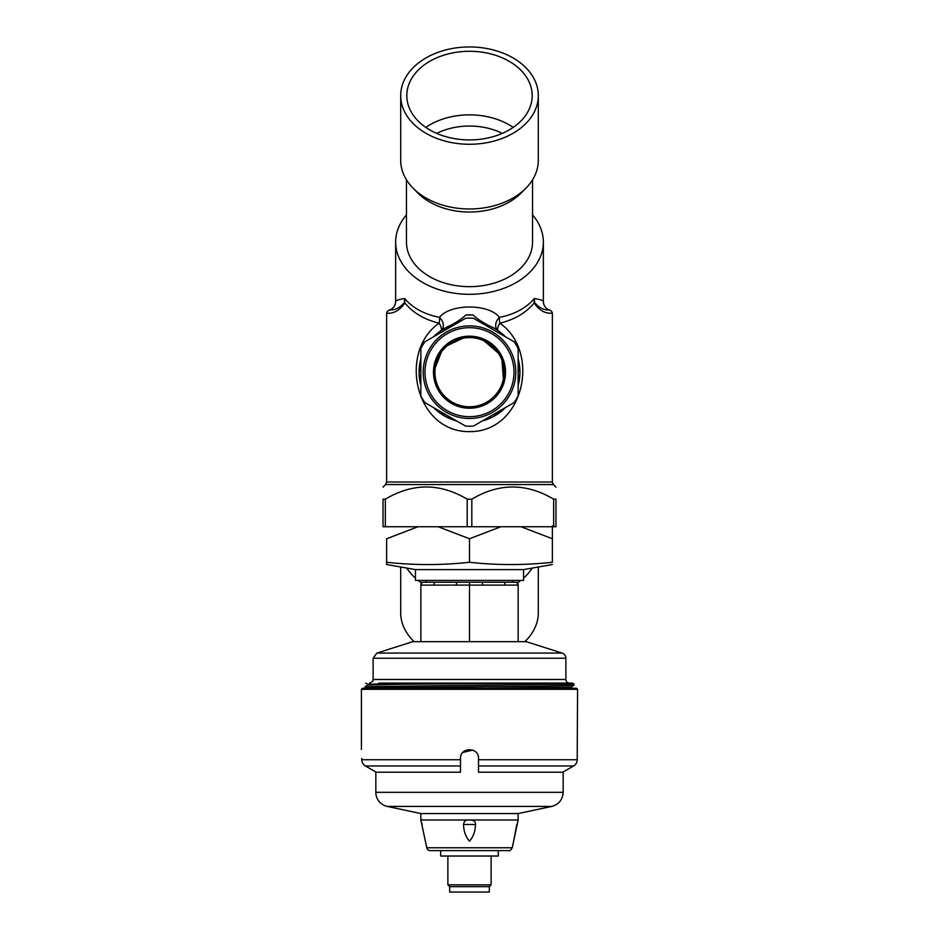 <?xml version="1.0" encoding="UTF-8"?>
<svg xmlns="http://www.w3.org/2000/svg" width="939" height="939" viewBox="0 0 939 939"><rect width="100%" height="100%" fill="white"/><g stroke="black" fill="none" stroke-linecap="round" stroke-linejoin="round"><path stroke-width="1.41" d="M365.341 688.24L365.025 686.691L367.947 684.989L397.69 684.331L530.641 683.099L572.438 683.099L573.975 683.991L365.036 686.679M365.025 688.052L542.613 686.033L573.964 685.364L573.975 683.991M486.954 688.24L571.053 687.043L573.964 685.364M552.59 688.24L571.065 687.712L571.065 687.043M489.313 886.651L489.313 892.05L449.687 892.05L449.687 886.651L489.313 886.651L491.12 884.843L491.12 856.028M420.86 813.561L387.244 806.425L551.756 806.425L518.14 813.561L420.86 813.561L420.86 819.993L426.764 847.764L512.236 847.764C510.828 850.159 509.654 851.11 508.715 850.617L498.316 850.617L498.316 856.028L440.684 856.028L440.684 850.617M447.88 856.028L447.88 884.843L491.12 884.843M447.88 884.843L449.687 886.651M463.526 824.501C464.066 821.015 466.049 819.512 469.5 819.993C473.796 820.005 475.78 821.508 475.474 824.501C475.322 831.215 473.338 836.778 469.5 841.18C465.662 836.778 463.678 831.215 463.526 824.501L475.474 824.501M508.715 850.617L430.285 850.617A3.603 3.603 0 0 1 426.764 847.764M420.86 819.993L518.14 819.993L518.14 813.561M516.802 824.501L513.633 841.18L518.14 819.993M422.198 824.501L421.893 823.127M518.023 820.17L517.753 820.862M512.729 580.419L512.729 582.227M562.109 653.075L526.239 641.666L412.761 641.666L376.891 653.075L562.109 653.075A5.399 5.399 0 0 1 565.877 658.227L373.123 658.227L373.123 679.496L565.877 679.496A3.603 3.603 0 0 0 569.468 683.099M518.14 641.666L518.14 585.103L516.696 582.227A3.603 3.603 0 0 1 518.14 585.103L516.696 582.227L481.953 582.227A3.603 1.796 90 0 1 482.681 585.103L469.5 585.103L469.5 582.227L422.304 582.227L420.86 585.103L422.304 582.227A3.603 3.603 0 0 0 420.86 585.103L420.86 641.666M481.953 582.227L469.5 582.227M504.243 582.227A3.603 1.796 90 0 1 504.959 585.103L482.681 585.103M469.5 641.666L469.5 585.103L456.319 585.103A3.603 1.796 -90 0 1 457.047 582.227M456.319 585.103L434.041 585.103A3.603 1.796 -90 0 1 434.757 582.227M378.863 683.099L530.641 683.099M367.935 685.001L367.935 684.331L375.67 683.991L455.392 683.099M492.576 327.335L488.879 325.622C481.214 321.514 475.979 317.981 473.186 314.999A57.302 57.302 0 0 0 465.814 314.999C462.27 318.497 457.035 322.042 450.121 325.622L440.954 330.61L433.607 336.749M489.465 325.868L488.879 325.622A50.436 50.436 0 0 1 505.382 336.749L498.046 330.61A9.003 2.782 124.5 0 1 499.841 323.18C541.122 351.796 524.079 432.093 469.5 431.635C414.838 432.175 397.972 351.468 439.159 323.18A9.003 2.782 -124.5 0 1 440.954 330.61A9.003 6.62 -124.5 0 0 439.511 317.359C450.204 303.543 488.832 303.555 499.489 317.359A9.003 3.228 -103.2 0 0 499.841 323.18C514.607 319.589 526.028 312.851 534.103 302.968A3.603 0.927 -12.3 0 0 534.655 302.569C543.423 312.757 550.207 308.908 549.784 310.21L548.822 310.07M518.14 358.827A50.436 50.436 0 0 1 518.14 385.542L519.924 373.217L518.14 358.827M505.382 407.632A50.436 50.436 0 0 1 482.247 420.989L493.057 416.787L505.382 407.632M456.753 420.989A50.436 50.436 0 0 1 433.618 407.632L445.579 416.587L456.753 420.989M420.86 385.542A50.436 50.436 0 0 1 420.86 358.827L419.064 373.018L420.86 385.542M433.618 336.749A50.436 50.436 0 0 1 450.121 325.622M498.046 330.61A9.003 6.62 124.5 0 1 499.489 317.359C514.56 314.354 526.18 308.074 534.338 298.532C540.301 299.482 543.305 300.503 543.352 301.572C543.599 305.856 545.735 308.731 549.784 310.21A3.603 3.603 0 0 1 552.367 313.661C553.153 312.112 543.658 316.689 534.103 302.968L534.338 298.532L534.655 302.569M390.213 310.07L389.216 310.21C388.781 308.908 395.589 312.757 404.345 302.569L404.662 298.532L404.897 302.968C395.378 316.666 385.835 312.124 386.633 313.661L386.633 482.012L552.367 482.012L553.411 484.559L385.589 484.559L386.633 482.012M404.345 302.569A3.603 0.927 12.3 0 0 404.897 302.968C413.019 312.875 424.428 319.612 439.159 323.18A9.003 3.228 103.2 0 0 439.511 317.359C424.451 314.354 412.831 308.074 404.662 298.532C398.699 299.482 395.695 300.503 395.648 301.572C395.401 305.856 393.265 308.731 389.216 310.21A3.603 3.603 0 0 0 386.633 313.661M467.188 499.184L471.812 499.184C499.09 482.939 526.368 482.939 553.658 499.184L555.958 499.184C555.958 482.939 555.958 482.939 555.958 499.184C555.958 482.939 555.958 482.939 555.958 499.184L555.958 526.744L383.042 526.744L383.042 499.184L385.342 499.184C412.632 482.939 439.91 482.939 467.188 499.184L467.188 526.744M553.658 499.184L553.658 526.744M471.812 499.184L471.812 526.744M385.342 499.184L385.342 526.744M383.042 499.184C383.042 482.939 383.042 482.939 383.042 499.184C383.042 482.939 383.042 482.939 383.042 499.184M532.542 214.89A73.852 52.22 180 0 1 543.352 242.086A73.852 52.22 180 0 1 469.5 294.306A73.852 52.22 180 0 1 395.648 242.086A73.852 52.22 180 0 1 406.458 214.89M406.458 179.807L406.458 242.086A63.042 44.579 -0 0 0 469.5 286.665A63.042 44.579 -0 0 0 532.542 242.086L532.542 179.807M473.186 314.999L465.814 314.999M543.352 242.086L543.352 301.572M500.886 526.744L469.5 538.751L469.5 562.273C497.118 565.313 524.737 565.313 552.367 562.273C552.367 565.313 552.367 565.313 552.367 562.273C552.367 565.313 552.367 565.313 552.367 562.273L552.367 525.934M552.367 538.751L520.981 526.744M469.5 538.751L438.114 526.744M418.019 526.744L386.633 538.751C386.633 521.485 386.633 521.485 386.633 538.751C386.633 521.485 386.633 521.485 386.633 538.751L386.633 564.527L415.461 569.609L523.539 569.609L552.367 564.527M469.5 562.273C441.882 565.313 414.263 565.313 386.633 562.273M523.539 569.609L523.539 580.419L415.461 580.419L415.461 569.609M480.698 337.946L501.649 355.928L503.715 383.452M433.478 372.184A36.022 36.022 0 0 1 469.5 336.162A36.022 36.022 0 0 1 505.522 372.184A36.022 36.022 0 0 1 469.5 408.219A36.022 36.022 0 0 1 433.478 372.184L443.149 347.618L466.976 336.244M480.205 337.794L492.975 344.859M424.78 402.526A54.039 54.039 0 0 1 420.86 395.742L420.86 348.627A54.039 54.039 0 0 1 424.78 341.843L465.58 318.286A54.039 54.039 0 0 1 473.42 318.286L514.22 341.843A54.039 54.039 0 0 1 518.14 348.627L518.14 395.742A54.039 54.039 0 0 1 514.22 402.526L473.42 426.083A54.039 54.039 0 0 1 465.58 426.083L424.78 402.526M423.207 372.184A46.293 46.293 0 0 1 469.5 325.892A46.293 46.293 0 0 1 515.793 372.184A46.293 46.293 0 0 1 469.5 418.477A46.293 46.293 0 0 1 423.207 372.184M513.997 372.184A44.497 44.497 0 0 1 469.5 416.681A44.497 44.497 0 0 1 425.003 372.184A44.497 44.497 0 0 1 469.5 327.699A44.497 44.497 0 0 1 513.997 372.184M504.067 373.123A34.59 34.59 0 0 0 470.439 337.617A34.59 34.59 0 0 0 434.933 371.245A34.59 34.59 0 0 0 468.561 406.763A34.59 34.59 0 0 0 504.067 373.123M505.511 373.159A36.022 36.022 0 0 1 468.526 408.195A36.022 36.022 0 0 1 433.489 371.21M538.305 95.602A68.805 48.652 180 0 1 469.5 144.266A68.805 48.652 180 0 1 400.695 95.602A68.805 48.652 180 0 1 469.5 46.95A68.805 48.652 180 0 1 538.305 95.602L538.305 160.311A68.805 48.652 180 0 1 525.969 188.117A68.805 48.652 180 0 1 413.031 188.117A68.805 48.652 180 0 1 400.695 160.311L400.695 95.602M532.19 95.602A62.69 44.321 180 0 1 469.5 139.934A62.69 44.321 180 0 1 406.81 95.602A62.69 44.321 180 0 1 469.5 51.281A62.69 44.321 180 0 1 532.19 95.602M525.969 188.117L521.239 192.918A63.042 44.579 180 0 1 417.761 192.918L413.031 188.117M436.717 133.385A56.927 40.248 180 0 1 502.283 133.385M425.801 127.387A62.69 44.321 180 0 1 513.199 127.387M400.695 567.003L400.695 612.744A68.805 48.652 -0 0 0 414.169 641.666M524.831 641.666A68.805 48.652 -0 0 0 538.305 612.744L538.305 567.003M406.798 568.083A68.805 48.652 -0 0 0 415.461 578.154M418.148 580.419A68.805 48.652 -0 0 0 421.576 582.955M517.424 582.955A68.805 48.652 -0 0 0 520.852 580.419M523.539 578.154A68.805 48.652 -0 0 0 532.202 568.083M577.203 759.733A7.23 7.207 -178.3 0 1 573.588 765.978L478.503 765.978L478.503 759.733L577.203 759.733L577.579 689.32L361.421 689.32L362.501 688.24L576.499 688.24L577.579 689.32M460.497 759.733L460.497 765.978L365.412 765.978A7.23 7.207 178.3 0 1 361.797 759.733L460.497 759.733L460.497 758.489C459.946 746.869 479.054 746.869 478.503 758.489L478.503 759.733M478.503 765.978L478.503 772.21L562.731 772.21L573.588 765.978M365.412 765.978L376.269 772.21L460.497 772.21L460.497 765.978M472.74 750.085L462.81 752.456M361.797 758.489C361.386 746.869 361.386 746.869 361.797 758.489L361.797 759.733M563.165 771.964L563.165 792.328L375.835 792.328L375.835 771.964M387.244 806.425A14.414 14.414 0 0 1 375.835 792.328M518.14 585.103L504.959 585.103M434.041 585.103L420.86 585.103M512.236 847.764L513.633 841.18M426.271 582.227L426.271 580.419M373.123 679.496C371.844 680.74 375.706 680.141 369.532 683.099M376.891 653.075L373.123 658.227M565.877 658.227L565.877 679.496M517.225 582.227L518.14 584.621M421.775 582.227L420.86 584.621M367.947 684.343L365.787 683.099M395.648 301.572L395.648 242.086M552.367 313.661L552.367 482.012M385.589 484.559L383.042 487.106M553.411 484.559L555.958 487.106M571.992 688.24L571.053 687.7M361.421 749.486L361.421 689.32M551.756 806.425C558.869 804.406 562.672 799.699 563.165 792.328"/></g></svg>
